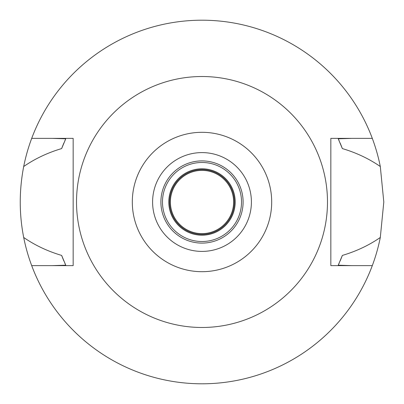 <?xml version="1.0" encoding="UTF-8"?>
<svg xmlns="http://www.w3.org/2000/svg" width="404" height="404" viewBox="0 0 404 404"><rect width="100%" height="100%" fill="white"/><g stroke="black" fill="none" stroke-linecap="round" stroke-linejoin="round"><path stroke-width="0.61" d="M202 271.69A69.69 69.69 0 0 1 132.31 202A69.69 69.69 0 0 1 202 132.31A69.69 69.69 0 0 1 271.69 202A69.69 69.69 0 0 1 202 271.69M202 251.404A49.404 49.404 0 0 0 251.404 202A49.404 49.404 0 0 0 202 152.596A49.404 49.404 0 0 0 152.596 202A49.404 49.404 0 0 0 202 251.404M202 327.482A125.482 125.482 0 0 1 76.518 202A125.482 125.482 0 0 1 202 76.518A125.482 125.482 0 0 1 327.482 202A125.482 125.482 0 0 1 202 327.482M330.841 138.37L330.841 265.63L372.301 265.63A181.8 181.8 0 0 1 31.699 265.63L73.159 265.63L73.159 138.37L31.699 138.37A181.8 181.8 0 0 1 380.305 166.524C369.004 158.727 356.353 152.747 342.36 148.581L338.234 138.794L351.924 138.37L330.841 138.37L372.301 138.37M73.159 265.63L52.076 265.63L65.766 265.206L61.64 255.419A150.182 150.182 0 0 0 63.913 261.05M351.924 265.63L338.234 265.206A150.182 150.182 0 0 0 339.229 263.019M52.076 138.37L65.766 138.794L61.64 148.581C47.616 152.752 34.966 158.732 23.695 166.524C19.099 190.375 19.099 214.024 23.695 237.476C34.956 245.263 47.601 251.243 61.64 255.419M31.699 265.63A181.8 181.8 0 0 1 23.695 237.476M340.118 260.979A150.182 150.182 0 0 0 342.36 255.419C356.434 251.227 369.079 245.243 380.305 237.476A181.8 181.8 0 0 1 372.301 265.63M64.751 262.969A150.182 150.182 0 0 0 65.766 265.206M338.234 265.206L342.36 255.419M380.305 237.476L383.8 202L380.305 166.524M65.766 138.794A150.182 150.182 0 0 0 64.746 141.036M63.913 142.95A150.182 150.182 0 0 0 61.64 148.581M342.36 148.581A150.182 150.182 0 0 0 340.118 143.021M339.224 140.976A150.182 150.182 0 0 0 338.234 138.794M23.695 166.524A181.8 181.8 0 0 1 31.699 138.37M202 168.801A33.199 33.199 0 0 0 168.801 202A33.199 33.199 0 0 0 202 235.199A33.199 33.199 0 0 0 235.199 202A33.199 33.199 0 0 0 202 168.801M202 162.479A39.521 39.521 0 0 0 162.479 202A39.521 39.521 0 0 0 202 241.521A39.521 39.521 0 0 0 241.521 202A39.521 39.521 0 0 0 202 162.479M202 243.102A41.102 41.102 0 0 0 243.102 202A41.102 41.102 0 0 0 202 160.898A41.102 41.102 0 0 0 160.898 202A41.102 41.102 0 0 0 202 243.102M202 234.406A32.406 32.406 0 0 0 234.406 202A32.406 32.406 0 0 0 202 169.594A32.406 32.406 0 0 0 169.594 202A32.406 32.406 0 0 0 202 234.406M202 233.618A31.618 31.618 0 0 0 233.618 202A31.618 31.618 0 0 0 202 170.382A31.618 31.618 0 0 0 170.382 202A31.618 31.618 0 0 0 202 233.618"/></g></svg>
